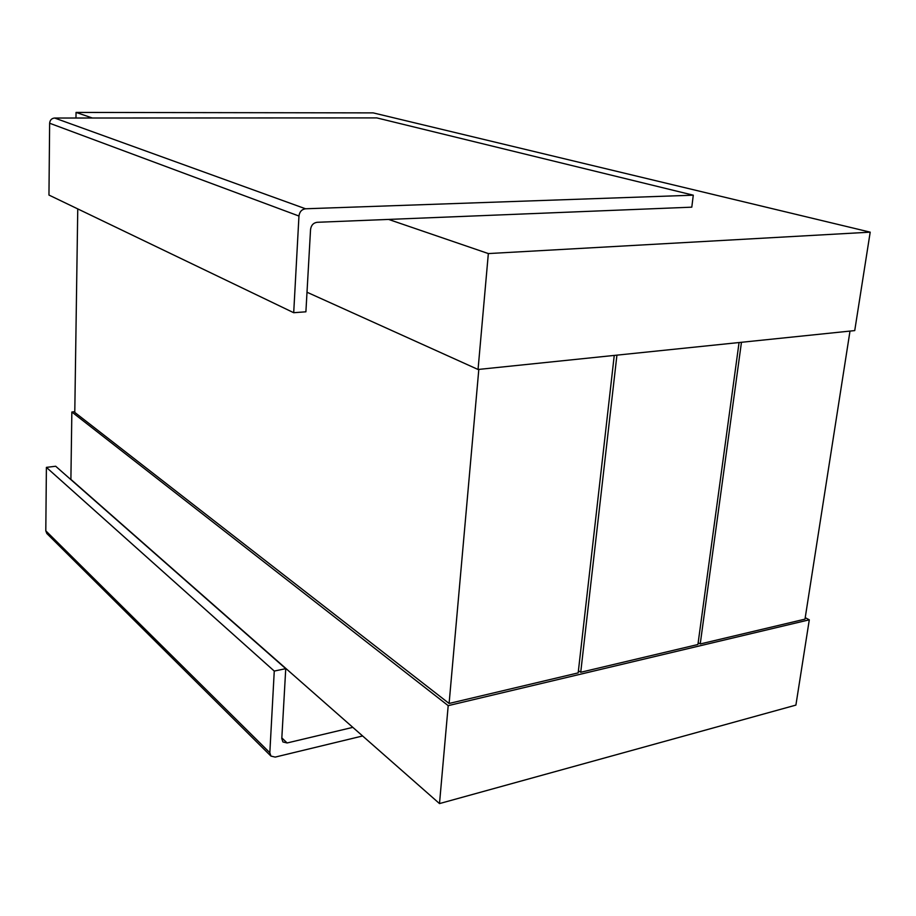 <?xml version="1.0" encoding="UTF-8"?>
<svg xmlns="http://www.w3.org/2000/svg" width="916" height="916" viewBox="0 0 916 916"><rect width="100%" height="100%" fill="white"/><g stroke="black" fill="none" stroke-linecap="round" stroke-linejoin="round"><path stroke-width="1.37" d="M388.579 219.416L317.085 222.302C313.341 222.874 311.165 225.279 310.547 229.527L305.898 311.806L293.704 312.711L48.96 195.062L49.636 123.236C49.968 120.076 51.64 118.347 54.639 118.027L305.543 208.779L693.286 195.188L691.798 207.165L388.579 219.416L488.343 253.572L478.049 369.48L854.731 330.596L870.2 232.16L488.343 253.572M75.971 118.015L76.051 112.416L373.19 112.886L870.2 232.16M76.051 112.416L92.401 118.015M805.221 617.682L809.297 619.811L795.901 705.102L439.497 803.584L70.898 479.4L71.849 412.005L74.791 411.696M307.009 292.238L478.049 369.48M71.849 412.005L448.199 705.652L809.297 619.811M448.199 705.652L439.497 803.584M77.757 208.905L74.78 412.418L449.103 703.465L578.179 672.882L614.247 355.419M578.431 670.741L580.733 672.275L697.923 644.509L739.063 342.527M698.164 642.757L700.225 643.971L804.992 619.147L850.002 331.077M449.103 703.465L478.816 369.4M700.225 643.971L741.456 342.286M580.733 672.275L616.926 355.145M352.832 727.361L287.109 742.968L282.93 741.96L281.796 738.559L285.746 668.669L274.262 671.073L269.831 752.734L270.93 756.078L275.189 757.097L362.621 735.972M285.746 668.669L55.681 466.244L46.395 467.378L45.8 530.811L269.831 752.734M46.395 467.378L274.262 671.073M270.93 756.078L46.831 533.501L45.8 530.811M293.704 312.711L298.96 216.039L49.636 123.236M54.639 118.027L376.785 117.901L693.286 195.188M305.543 208.779C301.765 209.34 299.566 211.756 298.96 216.039M281.842 737.907L287.109 742.968"/></g></svg>
